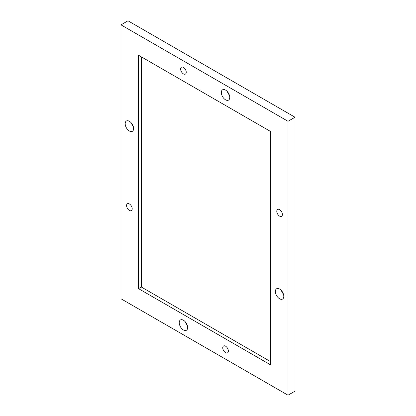 <?xml version="1.0" encoding="UTF-8"?>
<svg xmlns="http://www.w3.org/2000/svg" width="416" height="416" viewBox="0 0 416 416"><rect width="100%" height="100%" fill="white"/><g stroke="black" fill="none" stroke-linecap="round" stroke-linejoin="round"><path stroke-width="0.62" d="M129.397 121.29A5.954 3.437 -120 0 0 126.417 120.994A5.954 3.437 -120 0 0 125.507 125.767A5.954 3.437 -120 0 0 129.397 131.014A5.954 3.437 -120 0 0 132.376 131.31A5.954 3.437 -120 0 0 133.286 126.537A5.954 3.437 -120 0 0 129.397 121.29M131.212 122.808A5.954 3.437 -120 0 0 133.198 126.251M279.583 289.037A5.954 3.437 -120 0 0 276.609 288.746A5.954 3.437 -120 0 0 275.694 293.514A5.954 3.437 -120 0 0 279.583 298.761A5.954 3.437 -120 0 0 282.563 299.057A5.954 3.437 -120 0 0 283.478 294.289A5.954 3.437 -120 0 0 279.583 289.037M281.398 290.56A5.954 3.437 -120 0 0 283.384 293.998M183.435 320.242A5.954 3.437 -120 0 0 180.461 319.946A5.954 3.437 -120 0 0 179.546 324.714A5.954 3.437 -120 0 0 183.435 329.966A5.954 3.437 -120 0 0 186.415 330.257A5.954 3.437 -120 0 0 187.325 325.489A5.954 3.437 -120 0 0 183.435 320.242M185.25 321.76A5.954 3.437 -120 0 0 187.236 325.203M225.545 90.09A5.954 3.437 -120 0 0 222.57 89.794A5.954 3.437 -120 0 0 221.655 94.567A5.954 3.437 -120 0 0 225.545 99.814A5.954 3.437 -120 0 0 228.524 100.105A5.954 3.437 -120 0 0 229.434 95.337A5.954 3.437 -120 0 0 225.545 90.09M227.36 91.608A5.954 3.437 -120 0 0 229.346 95.051M279.583 209.622A3.968 2.293 -120 0 0 277.602 209.425A3.968 2.293 -120 0 0 276.994 212.607A3.968 2.293 -120 0 0 279.583 216.102A3.968 2.293 -120 0 0 281.57 216.299A3.968 2.293 -120 0 0 282.178 213.117A3.968 2.293 -120 0 0 279.583 209.622M183.435 67.397A3.968 2.293 -120 0 0 181.449 67.2A3.968 2.293 -120 0 0 180.84 70.382A3.968 2.293 -120 0 0 183.435 73.882A3.968 2.293 -120 0 0 185.422 74.079A3.968 2.293 -120 0 0 186.03 70.897A3.968 2.293 -120 0 0 183.435 67.397M129.397 203.949A3.968 2.293 -120 0 0 127.41 203.752A3.968 2.293 -120 0 0 126.802 206.934A3.968 2.293 -120 0 0 129.397 210.434A3.968 2.293 -120 0 0 131.383 210.626A3.968 2.293 -120 0 0 131.992 207.449A3.968 2.293 -120 0 0 129.397 203.949M225.545 346.169A3.968 2.293 -120 0 0 223.558 345.977A3.968 2.293 -120 0 0 222.95 349.154A3.968 2.293 -120 0 0 225.545 352.654A3.968 2.293 -120 0 0 227.531 352.851A3.968 2.293 -120 0 0 228.14 349.669A3.968 2.293 -120 0 0 225.545 346.169M120.973 24.851L120.973 298.766L288.007 395.2L288.007 121.285L120.973 24.851L127.993 20.8L295.027 117.234L288.007 121.285M288.007 395.2L295.027 391.149L295.027 117.234M270.462 131.42L138.518 55.24L138.518 288.636L270.462 364.811L270.462 131.42M141.326 56.862L141.326 287.014L270.462 361.566M141.326 287.014L138.518 288.636"/></g></svg>
